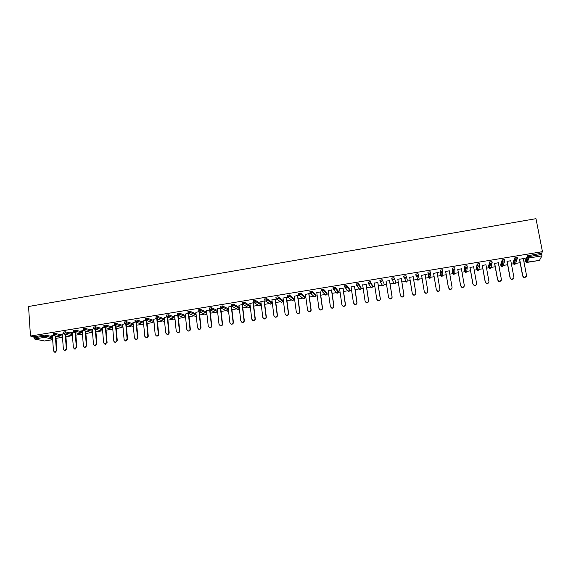 <?xml version="1.0" encoding="UTF-8"?>
<svg xmlns="http://www.w3.org/2000/svg" width="571" height="571" viewBox="0 0 571 571"><rect width="100%" height="100%" fill="white"/><g stroke="black" fill="none" stroke-linecap="round" stroke-linejoin="round"><path stroke-width="0.86" d="M56.029 338.353L61.775 337.411M65.922 336.74L71.625 335.805M75.872 335.113L81.532 334.192M85.878 333.485L91.496 332.572M95.942 331.844L101.51 330.937M106.056 330.195L111.581 329.296M116.227 328.539L121.702 327.647M126.455 326.869L131.88 325.984M136.74 325.192L142.115 324.314M147.082 323.507L152.407 322.636M157.482 321.808L162.756 320.952M167.938 320.103L173.163 319.253M178.452 318.39L183.626 317.547M189.03 316.669L194.147 315.834M199.664 314.935L204.725 314.107M210.356 313.194L215.367 312.373M221.113 311.438L226.066 310.631M231.926 309.675L236.822 308.875M242.803 307.897L247.643 307.112M249.884 306.748L250.262 306.684M253.745 306.113L258.52 305.335M260.726 304.978L261.261 304.893M264.744 304.322L269.462 303.551M271.625 303.201L272.324 303.087M275.814 302.516L280.461 301.759M282.581 301.417L283.452 301.274M286.942 300.703L291.531 299.953M293.608 299.618L294.643 299.447M298.133 298.876L302.637 298.148M304.693 297.812L305.892 297.612M309.396 297.041L313.772 296.328M315.842 295.992L317.219 295.771M320.716 295.2L324.978 294.5M327.062 294.165L328.603 293.915M332.108 293.337L336.776 292.58M338.339 292.323L340.059 292.045M343.564 291.474L348.182 290.718M349.68 290.475L351.579 290.168M355.091 289.597L359.651 288.847M361.093 288.612L363.163 288.276M366.682 287.705L371.186 286.97M372.57 286.742L374.819 286.378M378.345 285.8L382.784 285.079M384.112 284.865L386.546 284.465M390.072 283.887L394.454 283.173M395.724 282.966L398.344 282.545M401.87 281.967L406.195 281.26M407.401 281.068L410.206 280.611M413.739 280.033L418.008 279.333M419.15 279.148L422.14 278.662M425.68 278.084L429.863 277.406M430.962 277.22L434.138 276.707M437.707 276.121L441.726 275.472M442.853 275.286L446.201 274.737M449.805 274.151L453.66 273.523M454.809 273.338L458.335 272.76M461.982 272.167L465.665 271.568M466.835 271.375L470.547 270.768M474.23 270.169L477.734 269.598M478.933 269.405L482.83 268.77M486.556 268.163L489.882 267.621M491.11 267.421L495.185 266.75M498.954 266.136L502.109 265.622M503.358 265.422L507.619 264.723M511.423 264.109L514.4 263.624M515.677 263.409L520.124 262.689M523.971 262.06L526.769 261.604M28.55 306.506L535.983 218.679L542.45 251.668L30.463 336.055L28.55 306.506M539.459 260.383L541.936 255.872L529.196 257.956L527.076 262.403L539.431 260.412L526.284 262.282L525.663 261.475L527.747 257.007L527.511 255.787L541.601 253.239L542.45 251.668M528.853 255.337L529.096 256.565L541.843 254.473L541.601 253.239M526.519 260.319L527.261 260.198M541.843 254.473L541.936 255.872M52.632 339.095L44.402 337.382L34.545 338.996L44.488 340.98L52.675 339.652M519.482 259.32L525.113 258.178M523.329 258.692L525.156 258.392M30.463 336.055L33.86 336.754L45.209 335.084L52.461 336.64M525.448 260.333L527.511 255.787M53.174 333.735L55.18 333.443L62.353 335.056M63.195 332.086L65.208 331.794L72.296 333.457M73.274 330.431L75.293 330.138L82.295 331.851M83.409 328.768L85.436 328.475L92.345 330.245M93.601 327.097L95.628 326.798L102.452 328.632M103.851 325.413L105.885 325.113L112.615 327.005M114.157 323.721L116.191 323.414L122.844 325.377M124.521 322.023L126.562 321.709L133.122 323.743M134.942 320.317L136.983 319.996L143.457 322.101M145.419 318.597L147.468 318.275L153.849 320.459M155.962 316.862L158.01 316.541L164.305 318.811M166.561 315.128L168.616 314.792L174.819 317.155M177.217 313.379L179.28 313.044L185.389 315.499M187.938 311.616L190 311.281L196.024 313.836M198.715 309.853L200.785 309.503L206.716 312.18M209.557 308.069L211.634 307.719L217.472 310.517M220.463 306.284L222.547 305.928L228.293 308.861M231.426 304.486L233.518 304.122L238.992 307.184M242.454 302.673L244.552 302.309L249.763 305.421M253.545 300.86L255.651 300.482L260.597 303.644M264.708 299.033L266.814 298.647L271.496 301.859M275.929 297.191L278.048 296.806L282.452 300.068M287.213 295.343L289.34 294.943L293.465 298.262M298.569 293.487L300.703 293.08L304.55 296.442M309.989 291.617L312.13 291.196L315.699 294.615M321.48 289.74L323.629 289.311L326.905 292.78M333.036 287.855L335.191 287.406L338.175 290.932M344.663 285.964L346.818 285.493L349.516 289.069M356.354 284.072L358.524 283.573L360.922 287.206M368.124 282.174L370.293 281.639L372.392 285.322M379.958 280.275L382.135 279.69L383.933 283.43M391.877 278.412L391.813 278.013L394.047 277.727L395.532 281.532M407.209 279.604L406.031 275.757L407.209 279.604M404.332 278.034L404.061 277.192M403.875 276.621L403.783 276.043L406.031 275.757M416.159 275.829L415.831 274.066L418.086 273.78L419.143 278.855L418.086 273.78M430.42 272.981L428.15 273.281L428.864 274.258L429.442 278.17L429.999 278.227L428.678 277.299L427.879 272.167L430.22 271.782L430.42 272.981L429.435 274.301L428.079 273.366L427.879 272.167M442.639 271.232L442.839 274.986L441.883 276.271L441.304 276.228L440.548 275.358L440.07 270.162L442.425 269.776L442.625 270.982L441.64 272.303L440.277 271.368L440.07 270.162M452.296 272.253L452.332 268.149L454.702 267.756L454.909 268.948M464.302 270.297L464.673 266.115L467.057 265.729L467.264 266.914M476.385 268.327L477.156 263.995L479.483 263.681L479.697 264.865M488.54 266.35L489.647 261.946L491.988 261.625L492.202 262.81M502.323 264.259L501.866 264.352M500.767 264.352L502.216 259.884L504.571 259.555L504.793 260.733M514.771 262.21L514.157 262.339M513.072 262.353L514.856 257.806L517.233 257.478L517.454 258.649M510.795 260.747L506.991 261.368M498.333 262.788L494.572 263.402M485.95 264.816L482.224 265.422M473.637 266.835L469.954 267.435M461.404 268.841L457.756 269.433M449.241 270.832L445.637 271.425M439.006 272.296L433.589 273.395M437.15 272.81L439.02 272.503M426.98 274.266L421.598 275.358M425.131 274.779L427.015 274.473M413.204 276.735L409.678 277.313M401.349 278.677L397.823 279.255M389.558 280.611L386.039 281.189M377.838 282.531L374.326 283.109M366.189 284.444L362.678 285.015M354.612 286.342L351.101 286.913M343.1 288.227L339.588 288.798M331.651 290.104L328.147 290.675M320.274 291.967L316.769 292.538M310.417 293.373L305.464 294.393M308.961 293.822L310.653 293.544M298.99 295.243L294.215 296.235M297.712 295.664L299.233 295.414M287.634 297.106L283.038 298.069M286.528 297.498L287.877 297.277M276.35 298.954L271.924 299.889M275.408 299.318L276.585 299.125M265.122 300.796L260.868 301.702M264.352 301.131L265.358 300.967M253.967 302.63L249.884 303.501M253.36 302.93L254.195 302.794M242.868 304.443L238.956 305.292M242.425 304.721L243.096 304.614M231.84 306.256L228.093 307.077M231.562 306.506L232.069 306.42M220.87 308.055L217.287 308.847M209.971 309.839L206.545 310.603M199.129 311.616L195.867 312.351M185.225 313.893L186.845 329.56L188.194 330.952C189.351 330.894 189.95 330.266 189.986 329.06L188.351 313.386L185.247 314.093M177.624 315.142L174.683 315.827M166.968 316.891L164.177 317.547M156.368 318.625L153.735 319.26M145.833 320.352L143.35 320.959M135.356 322.073L133.022 322.651M124.935 323.778L122.751 324.335M114.571 325.477L112.537 326.012M105.885 325.113L105.978 326.227L105.071 327.44L102.373 327.675M94.015 328.846L90.675 329.396L92.274 329.331M83.823 330.516L80.632 331.044L82.224 330.98M73.68 332.179L70.654 332.679L72.231 332.615M63.602 333.835L60.719 334.306L62.289 334.242M53.574 335.477L50.848 335.926L52.404 335.862M33.86 336.754L33.939 337.854L43.803 336.233L43.724 335.127M34.545 338.996L33.939 337.854M526.284 276.507L523.75 277.435L522.779 275.907L523.857 277.22C525.556 277.577 526.433 276.942 526.505 275.315L523.293 258.477M522.779 275.907L519.581 259.084M522.679 276.121L519.446 259.106M513.743 278.412L511.231 279.455L510.203 277.92L511.316 279.248C512.979 279.569 513.843 278.926 513.907 277.328L510.752 260.533M510.203 277.92L507.069 261.133M510.117 278.127L506.948 261.154M501.274 280.297L498.776 281.46L497.705 279.911L498.847 281.26C500.482 281.539 501.331 280.896 501.381 279.326L498.29 262.574M497.705 279.911L494.636 263.174M497.634 280.118L494.529 263.188M488.876 282.16C488.469 283.309 487.648 283.737 486.399 283.452L485.279 281.903L486.456 283.252C488.062 283.509 488.89 282.859 488.933 281.317L485.907 264.601M485.279 281.903L482.274 265.201M485.229 282.103L482.188 265.215M476.542 283.994C476.207 285.214 475.393 285.693 474.094 285.436L472.931 283.873L474.13 285.236C475.707 285.464 476.521 284.815 476.564 283.295L473.602 266.621M472.931 283.873L469.983 267.214M472.902 284.072L469.919 267.228M464.273 285.807C464.016 287.099 463.217 287.627 461.868 287.399L460.661 285.828L461.882 287.206C463.431 287.406 464.23 286.756 464.273 285.257L461.361 268.627M460.661 285.828L457.771 269.219M460.647 286.028L457.721 269.226M452.068 287.606C451.904 288.962 451.111 289.547 449.705 289.354L448.456 287.777L449.698 289.162C451.226 289.34 452.011 288.683 452.046 287.206L449.199 270.618M448.456 287.777L445.63 271.204M448.463 287.97L445.601 271.211M439.92 289.383C439.856 290.817 439.085 291.453 437.614 291.289L436.33 289.718L437.593 291.103C439.099 291.26 439.863 290.603 439.898 289.147L437.115 272.603M436.33 289.718L433.56 273.188L436.351 289.904M421.569 275.151L424.282 291.645L425.552 293.03C427.037 293.166 427.793 292.516 427.822 291.074L425.095 274.572L427.857 291.26C427.822 292.702 427.072 293.351 425.588 293.216L424.317 291.824M409.643 277.106L412.298 293.558L413.59 294.95C415.046 295.071 415.788 294.415 415.824 292.994L413.154 276.528L415.874 293.173C415.838 294.6 415.096 295.25 413.64 295.128L412.376 293.858M397.787 279.048L400.385 295.457L401.691 296.856C403.126 296.956 403.861 296.306 403.89 294.9L401.277 278.477M403.89 294.9L403.954 295.079C403.925 296.485 403.197 297.134 401.763 297.034L400.521 295.906M403.954 295.079L401.313 278.47M386.003 280.982L388.544 297.348L389.865 298.747C391.278 298.84 391.999 298.183 392.027 296.792L389.472 280.411M392.027 296.792L392.113 296.97C392.084 298.362 391.363 299.011 389.95 298.926L388.751 297.926M392.113 296.97L389.529 280.404M374.291 282.902L376.774 299.225L378.102 300.632C379.501 300.703 380.215 300.053 380.243 298.676L377.738 282.338M380.243 298.676L380.336 298.847C380.307 300.225 379.601 300.874 378.202 300.803L377.053 299.925M380.336 298.847L377.809 282.324M362.649 284.808L365.076 301.095L366.411 302.502C367.788 302.559 368.495 301.909 368.516 300.546L366.075 284.251M368.516 300.546L368.638 300.717C368.609 302.08 367.902 302.73 366.525 302.673L365.433 301.902M368.638 300.717L366.161 284.237M351.072 286.706L353.449 302.951L354.784 304.357C356.147 304.407 356.839 303.758 356.868 302.409L354.477 286.15M356.868 302.409L356.996 302.573C356.975 303.922 356.275 304.571 354.919 304.521L353.877 303.858M356.996 302.573L354.584 286.135M339.559 288.598L341.886 304.8L343.228 306.206C344.57 306.242 345.255 305.592 345.284 304.257L342.95 288.041M345.284 304.257L345.434 304.422C345.405 305.756 344.72 306.406 343.378 306.37L342.393 305.785M345.434 304.422L343.071 288.02M328.118 290.468L330.388 306.634L331.737 308.047C333.064 308.069 333.742 307.419 333.771 306.099L331.487 289.918M333.771 306.099L333.935 306.256C333.907 307.583 333.228 308.233 331.901 308.204L330.973 307.683M333.935 306.256L331.623 289.897M316.741 292.338L318.961 308.461L320.317 309.867C321.623 309.889 322.294 309.239 322.322 307.926L320.088 291.788M322.322 307.926L322.501 308.083C322.472 309.396 321.801 310.046 320.495 310.024L319.617 309.568M322.501 308.083L320.245 291.76M305.435 294.186L307.598 310.274L308.954 311.68C310.253 311.695 310.91 311.045 310.938 309.746L308.761 293.644M310.938 309.746L311.138 309.896C311.102 311.202 310.446 311.845 309.154 311.837L308.319 311.431M311.138 309.896L308.932 293.615M294.193 296.035L296.299 312.08L297.662 313.486C298.94 313.486 299.597 312.844 299.625 311.552L297.498 295.493M299.625 311.552L299.832 311.702C299.804 312.994 299.154 313.636 297.869 313.636L297.084 313.279M299.832 311.702L297.684 295.457M283.009 297.862L285.072 313.872L286.435 315.278C287.698 315.271 288.348 314.628 288.376 313.343L286.299 297.327M288.376 313.343L288.598 313.493C288.569 314.778 287.92 315.42 286.656 315.428L285.914 315.106M288.598 313.493L286.499 297.291M271.896 299.689L273.909 315.656L275.265 317.062C276.521 317.048 277.163 316.405 277.192 315.135L275.165 299.154M277.192 315.135L277.427 315.278C277.399 316.548 276.757 317.19 275.507 317.205L274.801 316.919M277.427 315.278L275.379 299.118M260.847 301.502L262.803 317.433L264.166 318.832C265.408 318.811 266.043 318.168 266.072 316.912L264.095 300.967M266.072 316.912L266.322 317.055C266.293 318.311 265.658 318.953 264.423 318.975L263.752 318.718M266.322 317.055L264.323 300.931M249.855 303.301L251.768 319.196L253.131 320.595C254.352 320.567 254.98 319.931 255.016 318.675L253.089 302.773M255.016 318.675L255.28 318.818C255.251 320.067 254.623 320.709 253.396 320.731L252.76 320.502M255.28 318.818L253.331 302.73M238.928 305.092L240.791 320.945L242.154 322.344C243.367 322.315 243.988 321.673 244.024 320.431L242.147 304.564M244.024 320.431L244.302 320.567C244.267 321.816 243.646 322.451 242.439 322.479L241.826 322.265M244.302 320.567L242.404 304.521M228.065 306.87L229.885 322.686L231.241 324.085C232.44 324.05 233.061 323.414 233.089 322.18L231.262 306.349M233.089 322.18L233.389 322.315C233.353 323.55 232.732 324.185 231.533 324.221L230.948 324.021M233.389 322.315L231.533 306.306M217.265 308.647L219.028 324.421L220.385 325.82C221.577 325.777 222.19 325.142 222.226 323.914L220.442 308.119M222.226 323.914L222.533 324.043C222.497 325.27 221.883 325.905 220.699 325.948L220.135 325.77M222.533 324.043L220.734 308.076M206.524 310.403L208.244 326.148L209.6 327.54C210.77 327.49 211.377 326.862 211.42 325.641L209.685 309.889M211.42 325.641L211.741 325.77C211.705 326.99 211.099 327.618 209.921 327.668L209.379 327.497M211.741 325.77L209.985 309.86M195.846 312.159L197.516 327.861L198.865 329.253C200.036 329.203 200.635 328.568 200.671 327.354L198.986 311.638M200.671 327.354L201.006 327.483C200.971 328.696 200.371 329.324 199.208 329.374L198.679 329.217M201.006 327.483L199.322 311.766M189.986 329.06L190.336 329.189C190.3 330.388 189.7 331.016 188.551 331.073L188.037 330.93M190.336 329.189L188.708 313.615M174.662 315.627L176.239 331.259L177.588 332.643C178.73 332.586 179.323 331.958 179.365 330.759L177.788 315.271M179.365 330.759L179.722 330.88C179.687 332.079 179.094 332.707 177.952 332.765L177.46 332.629M179.722 330.88L178.152 315.413M164.162 317.348L165.697 332.943L167.039 334.328C168.167 334.263 168.759 333.635 168.802 332.443L167.274 317.098M168.802 332.443L169.173 332.565C169.13 333.757 168.545 334.378 167.41 334.442L166.932 334.313M169.173 332.565L167.646 317.212M153.713 319.061L155.205 334.613L156.547 335.998C157.667 335.934 158.246 335.305 158.295 334.121L156.818 318.882M158.295 334.121L158.681 334.242C158.638 335.42 158.053 336.048 156.932 336.119L156.468 335.991M158.681 334.242L157.211 319.003M143.328 320.766L144.777 336.283L146.112 337.668C147.225 337.597 147.803 336.969 147.846 335.791L146.426 320.638M147.846 335.791L148.246 335.905C148.203 337.083 147.625 337.704 146.511 337.775L146.055 337.661M148.246 335.905L146.826 320.774M133 322.458L134.406 337.939L135.734 339.317C136.833 339.245 137.411 338.624 137.454 337.454L136.084 322.401M137.454 337.454L137.868 337.561C137.825 338.731 137.247 339.352 136.148 339.431L135.698 339.317M137.868 337.561L136.498 322.536M122.729 324.142L124.093 339.588L125.413 340.966L127.126 339.103L125.798 324.15M127.126 339.103L127.554 339.21L125.841 341.073L125.399 340.966L125.841 341.073M127.554 339.21L126.227 324.278M112.516 325.813L113.829 341.222L115.149 342.6L116.848 340.744L115.57 325.884M116.848 340.744L117.291 340.851L115.164 342.6L115.592 342.707M117.291 340.851L116.013 326.005M102.359 327.483L103.629 342.85L104.943 344.227L106.634 342.372L105.399 327.604M106.634 342.372L107.084 342.479L104.993 344.234M107.084 342.479L105.849 327.725M92.259 329.139L93.487 344.47L94.793 345.848L96.47 343.999L95.286 329.31M96.47 343.999L96.934 344.099L94.872 345.862M96.934 344.099L95.742 329.431M82.21 330.78L83.395 346.083L84.701 347.454L86.364 345.612L85.222 331.002M86.364 345.612L86.842 345.712L84.815 347.475M86.842 345.712L85.693 331.123M72.217 332.422L73.366 347.689L74.665 349.052L76.314 347.218L75.215 332.686M76.314 347.218L76.799 347.311L74.801 349.081M76.799 347.311L75.7 332.8M62.275 334.049L63.381 349.281L64.68 350.644L66.322 348.81L65.258 334.356M66.322 348.81L66.821 348.91L64.844 350.68M66.821 348.91L65.758 334.47M52.396 335.669L53.46 350.865L54.745 352.228L56.379 350.401L55.358 336.019M56.379 350.401L56.886 350.494L54.944 352.264M56.886 350.494L55.865 336.126M527.583 255.715L527.818 256.943L529.096 256.565L529.196 257.956L527.747 257.007L528.382 257.835L526.284 262.282L527.047 262.424M45.209 335.084L45.287 336.191L44.402 337.382L43.803 336.233L45.287 336.191L52.539 337.725M525.434 260.283L525.677 261.532M517.005 259.819L515.663 263.11L514.685 264.423L513.929 264.309L513.286 263.495L515.021 259.098L514.792 257.878M514.856 257.806L515.677 259.933L516.455 260.048L517.462 258.699L515.021 259.098L515.677 259.933L513.929 264.309L515.035 264.309M513.065 262.31L513.293 263.545M504.457 261.796L503.344 265.122L502.366 266.429L501.645 266.329L500.981 265.501L502.373 261.175L502.145 259.955M500.76 264.316L500.988 265.544M491.974 263.745L491.096 267.114L490.125 268.42L489.433 268.334L488.755 267.499L489.797 263.238L489.575 262.025M488.533 266.314L488.755 267.535M479.561 265.658L478.926 269.098L477.956 270.397L477.299 270.326L476.592 269.483L477.085 264.073M476.385 268.299L476.599 269.505M467.199 267.542L466.828 271.075L465.857 272.367L465.229 272.303L464.508 271.453L464.673 266.115M464.302 270.276L464.508 271.475M454.901 269.398L454.802 273.038L453.838 274.33L453.231 274.273L452.496 273.416L452.332 268.149M452.289 272.239L452.496 273.423M440.548 275.358L440.341 271.282L441.048 272.253L441.304 276.228L442.311 276.121M430.427 273.045L430.955 276.928L430.441 278.041M428.678 277.299L427.95 272.074M415.831 274.066L416.751 276.25L417.308 276.285L418.286 274.972L415.959 275.358L415.767 274.159M403.783 276.043L404.718 278.234L405.246 278.263L406.224 276.956L403.911 277.335L403.726 276.136M394.047 277.727L395.532 281.51M391.934 279.283L391.749 278.106M382.135 279.69L383.926 283.409M380.029 281.225L379.851 280.061M370.293 281.639L370.472 282.823L372.563 286.449L372.385 285.293M368.202 283.159L368.024 282.01M358.524 283.573L358.695 284.751L361.086 288.319L360.915 287.17M356.44 285.086L356.268 283.944M346.818 285.493L346.99 286.678L349.68 290.182L349.509 289.033M344.741 286.999L344.577 285.864M335.191 287.406L335.355 288.583L338.339 292.031L338.175 290.889M333.121 288.897L332.957 287.777M323.629 289.311L323.793 290.482L327.055 293.872L326.897 292.73M321.566 290.789L321.409 289.675M312.13 291.196L312.287 292.366L315.842 295.699L315.684 294.557M310.082 292.666L309.925 291.56M300.703 293.08L300.86 294.243L304.693 297.52L304.543 296.378M298.662 294.536L298.512 293.437M289.34 294.943L289.497 296.113L293.608 299.325L293.458 298.19M287.306 296.392L287.163 295.307M278.048 296.806L278.198 297.962L282.588 301.124L282.438 299.989M276.021 298.24L275.879 297.156M266.814 298.647L266.964 299.811L271.625 302.916L271.482 301.781M264.801 300.075L264.666 299.004M255.651 300.482L255.794 301.645L260.726 304.693L260.59 303.565M253.645 301.902L253.517 300.838M244.552 302.309L244.688 303.465L249.891 306.463L249.755 305.335M242.589 303.829L243.424 304.721L242.561 303.815M233.518 304.122L233.653 305.278L239.113 308.219L238.985 307.091M231.562 305.635L232.397 306.534L231.533 305.621M222.547 305.928L222.676 307.077L228.4 309.967L228.272 308.847M211.634 307.719L211.762 308.868L217.601 311.638M209.685 309.218L210.528 310.117L209.671 309.211M200.785 309.503L200.913 310.645L206.838 313.293M190 311.281L190.122 312.416L196.138 314.956M179.28 313.044L179.394 314.178L185.504 316.612M168.616 314.792L168.731 315.927L174.926 318.268M158.01 316.541L158.124 317.669L164.412 319.917M147.468 318.275L147.575 319.403L153.956 321.566M136.983 319.996L137.09 321.123L143.557 323.207M126.562 321.709L126.662 322.836L133.221 324.842M116.191 323.414L116.291 324.535L122.936 326.476M103.843 325.313L103.936 326.434L105.978 326.227L112.715 328.104M95.628 326.798L95.721 327.911L102.544 329.724M85.436 328.475L85.522 329.588L92.431 331.337M75.293 330.138L75.379 331.251L82.374 332.943M65.208 331.794L65.294 332.907L72.374 334.549M55.18 333.443L55.259 334.549L62.432 336.141M502.216 259.884L503.051 262.025L503.793 262.118L504.8 260.776L502.373 261.175L503.051 262.025L501.645 266.329L502.73 266.307M489.647 261.946L490.503 264.095L491.21 264.18L492.209 262.846L489.797 263.238L490.503 264.095L489.433 268.334L490.503 268.291M477.156 263.995L478.027 266.157L478.705 266.229L479.697 264.894L477.306 265.287L478.027 266.157L477.299 270.326L478.341 270.269M464.744 266.036L465.629 268.199L466.279 268.263L467.271 266.935L464.887 267.328L465.629 268.199L465.229 272.303L466.257 272.231M452.403 268.063L453.295 270.233L453.924 270.29L454.909 268.962L452.539 269.355L453.295 270.233L453.231 274.273L454.252 274.18M440.141 270.076L440.341 271.282L442.625 270.982M418.643 279.954L417.651 280.097L418.193 280.147L419.143 278.855M416.873 279.219L417.651 280.097L416.751 276.25L415.959 275.358M407.394 280.782L406.445 282.045L405.146 281.139M406.916 281.853L405.924 282.01L404.718 278.234L403.911 277.335M395.717 282.688L394.768 283.944L393.476 283.038M391.813 278.013L392.755 280.197L394.233 278.919L391.942 279.298L394.268 283.915L395.26 283.744M384.112 284.594L383.162 285.835L381.878 284.929M379.915 279.961L380.857 282.153L382.32 280.875L380.036 281.253L382.684 285.814L383.676 285.614M372.57 286.478L371.621 287.713L370.351 286.813M368.081 281.91L369.03 284.101L370.472 282.823L368.202 283.195L371.157 287.698L372.156 287.477M361.093 288.355L360.151 289.583L358.888 288.683M356.318 283.837L357.275 286.028L358.695 284.751L356.44 285.122L359.701 289.568L360.708 289.326M349.688 290.225L348.745 291.438L347.668 290.603M344.627 285.757L345.591 287.948L346.99 286.678L344.748 287.042L348.31 291.424L349.324 291.16M338.339 292.081L336.983 293.273L338.011 292.98M333.007 287.67L333.971 289.861L335.355 288.583L333.129 288.947L336.983 293.273M327.062 293.922L326.127 295.121L324.906 294.279M326.762 294.786L325.727 295.114L322.422 291.76L323.793 290.482L321.616 290.739L321.452 289.568M315.849 295.757L314.914 296.949L313.729 296.206M315.577 296.577L314.528 296.941L310.938 293.644L312.287 292.366L310.124 292.623L309.967 291.453M304.7 297.584L303.772 298.761L302.623 298.112M304.464 298.355L303.394 298.754L299.525 295.514L300.86 294.243L298.704 294.493L298.547 293.33M293.615 299.397L292.687 300.567L291.581 299.996M293.408 300.11L292.323 300.567L288.169 297.377L289.497 296.113L287.349 296.356L287.199 295.193M282.595 301.202L281.667 302.359L280.604 301.859M282.424 301.852L281.31 302.359L276.885 299.233L278.198 297.962L276.057 298.212L275.907 297.048M271.632 302.994L270.711 304.143L269.69 303.701M271.603 303.023L270.361 304.143L265.665 301.074L266.964 299.811L264.83 300.046L264.687 298.89M260.733 304.778L259.812 305.92L258.834 305.528M260.633 305.285L259.477 305.92L254.516 302.901L255.794 301.645L253.674 301.881L253.531 300.724M249.898 306.548L248.977 307.683L248.042 307.341M249.827 306.977L248.656 307.683L243.424 304.721L244.688 303.465L242.575 303.701L242.439 302.544M239.121 308.311L238.207 309.439L237.136 308.875M239.078 308.647L237.886 309.439L232.397 306.534L233.653 305.278L231.548 305.506L231.412 304.357M228.421 309.982L227.494 311.181L226.637 310.917M228.386 310.303L227.187 311.188L221.434 308.333L222.676 307.077L220.577 307.305L220.449 306.156M209.543 307.947L209.671 309.097L211.762 308.868L210.528 310.117L216.537 312.922L217.665 312.237M217.672 312.273L216.894 312.929L216.024 312.68M198.701 309.732L198.822 310.874L200.913 310.645L199.693 311.894L205.953 314.65L206.938 314.207M206.945 314.25L205.467 314.435M187.923 311.502L188.045 312.637L190.122 312.416L188.908 313.665L195.425 316.363L196.26 316.084M196.267 316.127L194.968 316.17M177.203 313.258L177.317 314.4L179.394 314.178L178.195 315.42L184.954 318.068L185.639 317.904M177.353 314.628L178.195 315.42L177.331 314.514M185.646 317.94L184.526 317.897M166.546 315.014L166.661 316.148L168.731 315.927L167.539 317.169L175.069 319.681M166.725 316.477L167.539 317.169L166.668 316.263M175.076 319.71L174.134 319.617M155.947 316.755L156.061 317.883L158.124 317.669L156.939 318.904L163.806 321.316M156.161 318.304L156.939 318.904L156.069 317.997M145.412 318.482L145.519 319.61L146.404 320.631L147.575 319.403L145.526 319.724M154.106 323.129L145.662 320.117M154.106 323.143L153.528 323.008M134.934 320.203L135.034 321.33L135.927 322.351L137.09 321.123L135.041 321.437M143.3 324.692L135.227 321.908M124.514 321.916L124.614 323.043L125.506 324.064L126.662 322.836L124.621 323.15M133.136 326.362L124.849 323.678M114.15 323.621L114.243 324.742L115.142 325.763L116.291 324.535L114.257 324.849M123.022 328.025L114.528 325.434M112.844 329.638L104.836 327.447L103.943 326.533M93.594 326.997L93.687 328.111L94.593 329.132L95.721 327.911L93.694 328.211M102.673 331.237L94.058 328.889M83.402 328.675L83.494 329.788L84.401 330.802L85.522 329.588L83.502 329.881M92.552 332.836L83.901 330.588M73.266 330.338L73.352 331.451L74.266 332.458L75.379 331.251L73.359 331.544M82.488 334.42L73.802 332.279M63.188 331.994L63.267 333.1L64.188 334.114L65.294 332.907L63.274 333.193M72.488 336.005L63.752 333.956M53.167 333.642L53.246 334.749L54.166 335.755L55.259 334.549L53.253 334.842M62.532 337.582L53.76 335.62M52.675 339.666L44.588 340.98M188.551 331.073L188.194 330.952M177.952 332.765L177.588 332.643M167.41 334.442L167.039 334.328M156.932 336.119L156.547 335.998M146.511 337.775L146.112 337.668M136.148 339.431L135.734 339.317M105.399 344.327L104.943 344.227M95.257 345.947L94.793 345.848M85.179 347.553L84.701 347.454M75.151 349.152L74.665 349.052M65.18 350.737L64.68 350.644M55.259 352.321L54.745 352.228"/></g></svg>
